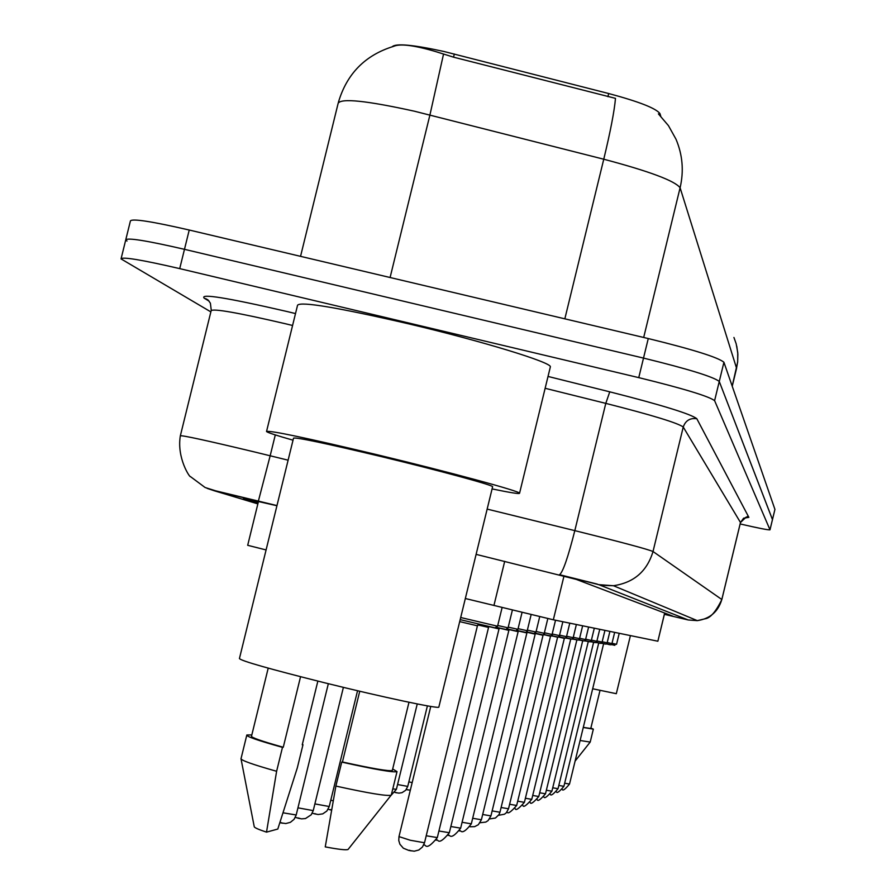 <?xml version="1.0" encoding="UTF-8"?>
<svg xmlns="http://www.w3.org/2000/svg" width="896" height="896" viewBox="0 0 896 896"><rect width="100%" height="100%" fill="white"/><g stroke="black" fill="none" stroke-linecap="round" stroke-linejoin="round"><path stroke-width="1.34" d="M660.778 116.245L659.994 113.691C656.309 108.427 639.206 101.707 608.675 93.531L444.035 51.509C413.067 44.744 395.797 43.154 392.224 46.738M266.09 549.931L247.688 545.306L258.474 501.379M664.653 613.032L657.866 641.222L553.336 619.786L465.338 598.517M733.936 337.467L736.176 343.795L737.755 352.61L737.688 361.57L736.557 368.211L680.098 187.768C674.912 180.846 649.466 171.338 603.758 159.219C610.467 131.354 614.376 111.07 615.485 98.358L453.544 57.165L434.997 51.374C413.75 45.181 399.941 43.501 393.59 46.357C365.232 55.07 346.83 73.741 338.386 102.368M126.997 241.046L125.72 239.96C126.885 237.44 146.474 240.554 184.475 249.323L643.507 358.086C688.296 369.051 713.552 376.846 719.264 381.461L772.453 519.602M125.866 239.355L130.402 221.021C131.611 218.299 151.222 221.301 189.235 230.026L648.267 338.554C693.045 349.518 718.256 357.426 723.923 362.275L774.928 509.376M276.942 505.736L243.342 498.109L258.171 502.645M210.851 311.886L121.038 258.899C122.158 256.581 141.714 259.829 179.715 268.621L638.758 377.63C683.547 388.595 708.837 396.267 714.605 400.658L770 529.805C768.589 530.163 758.632 528.214 740.152 523.947M121.184 258.35L125.72 239.96C126.885 237.44 146.474 240.554 184.475 249.323L643.507 358.086C688.296 369.051 713.552 376.846 719.264 381.461L772.475 519.568L774.95 509.331L769.989 529.771M664.406 614.253L672.784 616.123L576.251 579.387L476.112 554.366M293.026 440.182C276.774 435.568 267.938 432.701 266.526 431.547C269.181 430.091 306.107 437.83 377.306 454.776C450.341 472.326 520.352 491.322 519.557 493.226C519.714 494.166 510.552 492.733 492.083 488.914M266.605 431.211L297.562 305.2C300.821 301.269 338.072 307.53 409.326 323.994C482.384 341.219 551.768 362.477 550.368 366.834L550.267 367.259M438.827 707.146L492.621 486.696C493.046 485.15 437.931 470.198 380.766 456.467C324.912 443.173 295.826 437.069 293.518 438.166L239.434 658.538C240.901 660.856 269.528 668.987 325.315 682.954C382.458 697.122 438.424 708.994 438.827 707.146L438.872 706.955M359.744 691.253L342.44 761.981C372.736 768.656 389.357 771.49 392.325 770.448L392.381 770.213M342.44 761.981L341.734 762.104L335.877 786.072L325.248 846.888C338.699 849.419 346.315 850.282 348.074 849.453L348.253 849.229M335.877 786.072C368.502 793.24 386.926 796.286 391.138 795.211L391.339 794.83M341.734 762.104C375.245 769.541 393.68 772.71 397.018 771.602L392.683 768.97M268.206 668.136L251.53 736.131C250.891 737.43 261.464 741.138 283.27 747.253L300.552 676.726M317.856 681.106L302.243 744.834L302.982 744.733L302.31 744.587M241.046 759.002L254.218 826.571C254.094 827.534 258.194 829.394 266.515 832.138L277.805 829.046L297.338 767.782L302.982 744.733M240.968 758.61C241.069 760.379 252.952 764.602 276.618 771.277L282.475 747.354L283.27 747.253M266.515 832.138L276.618 771.277M251.832 734.922L246.826 734.989C246.176 736.434 258.059 740.555 282.475 747.354M583.296 727.362L590.755 728.504L600.006 690.446M580.104 740.499L590.206 742.067L593.342 729.142L590.867 728.078M583.262 727.474L593.342 729.142M592.67 688.766L616.314 693.694L630.426 635.589M454.317 54.006L453.544 57.165M659.994 113.691L659.646 115.091M608.675 93.531L607.914 96.678M504.694 561.355L493.931 605.483M563.976 576.072L553.336 619.786M564.838 318.83L603.758 159.219L414.534 111.238C366.61 100.677 341.141 98.022 338.15 103.286L300.552 256.334M443.52 54.141L429.923 114.979L390.096 277.514M643.686 337.467L680.098 187.768C683.984 171.069 682.618 154.885 675.987 139.194L668.45 125.642L658.414 113.893M736.758 346.158L737.867 354.077L737.666 362.062L732.211 386.142M189.235 230.026L179.715 268.621M648.267 338.554L638.758 377.63M723.923 362.275L714.605 400.658M258.395 501.032L270.166 455.784L254.486 451.954C206.539 440.474 181.832 435.098 180.342 435.826C176.546 458.382 190.344 478.285 190.4 476.571L205.117 487.514L215.611 490.806L276.976 505.579L214.222 490.75L257.858 503.888M207.166 488.387L214.222 490.75M209.104 301.134L204.232 298.2L207.659 299.667M204.232 298.2C199.494 293.261 227.091 297.696 287.022 311.517L295.501 313.566M292.578 325.472L285.947 323.87C237.978 312.704 213.046 308.325 211.142 310.722L180.387 435.635M548.027 376.443L609.762 391.832C662.133 405.149 691.152 414.12 696.819 418.723L748.877 517.362L745.909 517.406M487.155 509.096L574.818 530.634L605.786 403.379L545.138 388.293M664.395 614.331L688.218 619.965L598.741 584.651L559.574 574.706C562.934 572.096 568.019 557.413 574.818 530.634C621.331 542.158 647.405 549.114 653.016 551.522L683.245 427.034C678.026 423.046 652.198 415.162 605.786 403.379L609.762 391.832M288.12 460.186L270.166 455.784L275.296 434.918M598.741 584.651L613.435 585.726C633.853 582.714 647.046 571.312 653.016 551.522L721.818 599.502L740.477 522.48L683.245 427.034C685.507 420.571 690.043 417.805 696.819 418.723M688.218 619.965L697.323 620.637C709.968 618.778 718.133 611.733 721.818 599.502L721.806 599.547M740.443 522.603L743.613 518.179L748.877 517.362M559.507 574.694L597.318 584.114C598.17 585.01 603.546 585.547 613.435 585.726L697.323 620.637L705.062 618.8C710.27 618.162 715.859 611.733 721.84 599.525L740.488 522.536C745.954 517.059 748.35 515.357 747.667 517.44L745.651 517.35M283.058 812.806L296.195 814.979M280.941 822.595L282.744 823.222L280.28 822.774M460.701 617.512L497.56 626.214M502.13 607.477L497.56 626.226L494.95 627.838L460.186 619.629L494.928 627.838M479.035 624.198L477.422 625.822L459.704 621.611M477.422 625.822L424.502 842.811L422.43 847.034L418.802 850.002L414.299 851.189L408.822 850.438L403.346 848.198L399.907 844.256L398.765 840.526L398.989 836.606L410.267 840.246L424.514 842.766M409.405 850.237L411.264 850.864L408.901 850.438M297.954 807.834L313.242 810.611M298.458 817.981L300.216 818.586L297.842 818.149M314.877 803.902L329.235 806.512M314.899 813.658L316.613 814.229L314.317 813.803M330.77 800.206L333.245 800.811M330.355 809.581L331.632 809.939M331.598 810.107L329.818 809.726M489.003 626.55L488.555 627.424L477.87 624.926M497.739 625.486L508.066 627.827L512.411 609.974M505.512 629.373L496.765 627.424C512.87 630.75 503.395 629.798 508.066 627.827M426.216 835.766L437.315 837.581L488.555 627.424M423.662 845.085L423.55 845.309C425.947 842.699 424.592 853.182 437.304 837.614M499.464 628.062L499.016 628.936L488.97 626.595M508.234 627.133L517.933 629.317L522.077 612.315M515.458 630.829L507.27 629.003C522.402 632.094 513.464 631.277 517.933 629.317M438.917 831.006L449.344 832.709L499.016 628.936M509.32 629.485L508.861 630.358L499.397 628.152M518.09 628.667L527.218 630.728L531.171 614.51M524.81 632.195L517.138 630.482C524.362 632.811 527.722 632.901 527.218 630.728M450.856 826.515L460.656 828.162L508.861 630.358M392.784 788.906L396.413 789.286M518.605 630.818L518.134 631.691L509.208 629.608M527.363 630.112L535.976 632.05L539.739 616.571M533.635 633.483L526.434 631.87C539.459 634.514 532.067 633.987 535.965 632.061M462.09 822.282L471.33 823.838L518.134 631.691M527.374 632.094L526.893 632.957L518.459 630.997M536.11 631.478L544.242 633.315L547.837 618.509M541.968 634.693L535.192 633.181C542.461 635.41 545.474 635.454 544.242 633.315M472.674 818.283L481.398 819.75L526.893 632.957M535.662 633.293L535.181 634.155L527.206 632.296M544.376 632.755L552.059 634.502L555.531 620.234M549.853 635.846L543.458 634.413C550.323 636.53 553.179 636.563 552.059 634.502M482.686 814.498L490.93 815.898L535.181 634.155M397.566 784.526L407.747 786.408L405.675 790.283L402.013 792.669L398.933 793.139L394.946 792.456M395.629 792.4L397.118 792.882L395.214 792.512M408.856 781.861L412.171 782.622M406.694 789.488L408.15 789.947L406.302 789.589M543.525 634.435L543.032 635.286L535.472 633.528M552.182 633.976L559.462 635.622L562.845 621.734M557.312 636.933L551.286 635.589C557.827 637.616 560.56 637.627 559.462 635.622M492.15 810.914L499.957 812.235L543.032 635.286M550.715 635.835L543.301 634.693M559.586 635.13L566.496 636.698L569.789 623.157M517.698 801.192L524.395 802.334L564.435 637.974L558.701 636.686C564.794 638.624 567.392 638.624 566.496 636.698M501.11 807.509L508.525 808.763L550.48 636.362M557.715 636.978L550.805 635.813M566.608 636.216L573.171 637.706L576.374 624.512M571.122 638.949L565.734 637.739C571.502 639.576 573.978 639.576 573.171 637.706M509.622 804.272L516.656 805.47L557.558 637.392M564.29 638.355L558.152 636.922M573.283 637.258L579.522 638.669L582.646 625.789M577.528 639.89L572.41 638.736C577.886 640.494 580.25 640.472 579.522 638.669M570.842 638.904L565.107 637.986M579.622 638.232L585.558 639.587L588.616 627.021M583.621 640.774L578.771 639.688C583.968 641.368 586.23 641.334 585.558 639.587M525.392 798.258L531.765 799.344L570.696 639.285M576.957 639.778L571.704 638.982M585.67 639.173L591.326 640.461L594.317 628.186M589.434 641.626L584.819 640.584C589.803 642.219 591.976 642.186 591.326 640.461M532.706 795.458L538.787 796.499L576.811 640.17M582.803 640.606L577.965 639.923M591.427 640.069L596.837 641.301L599.749 629.306M594.978 642.432L590.598 641.446C595.291 643.003 597.363 642.947 596.837 641.301M539.694 792.792L545.496 793.789L582.646 641.01M588.381 641.413L583.878 640.808M596.926 640.92L602.09 642.096L604.946 630.37M600.275 643.205L596.109 642.264C600.869 643.765 602.862 643.709 602.09 642.096M546.358 790.238L551.902 791.19L588.213 641.816M593.723 642.174L589.389 641.614M602.179 641.738L607.118 642.858L609.907 631.389M605.349 643.944L601.373 643.048C605.696 644.482 607.611 644.414 607.118 642.858M552.731 787.786L558.029 788.704L593.544 642.578M598.83 642.902L593.97 642.219M607.208 642.51L611.934 643.597L614.667 632.363M610.198 644.65L606.402 643.798C610.478 645.176 612.326 645.109 611.934 643.597M558.824 785.445L563.898 786.33L598.651 643.317M603.725 643.597L598.819 642.914M612.024 643.261L616.549 644.291L619.226 633.293M614.846 645.333L611.229 644.515L616.549 644.291M564.648 783.205L569.52 784.056L603.546 644.022M664.698 613.054L657.866 641.222M736.568 368.368L732.234 386.232M208.219 300.16L205.744 298.659L208.174 300.115L210.381 303.173L211.254 310.218M770 529.805L772.475 519.568M328.339 683.704L296.184 815.035L294.078 819.314L290.394 822.326L285.813 823.547L279.866 822.696M399 836.562L430.763 706.44M343.392 687.366L313.23 810.667L311.192 814.811L305.48 818.552L301.538 818.866L295.288 817.432M357.549 690.738L329.224 806.557L326.872 811.014L322.75 813.87L318.08 814.52L312.222 813.243M331.587 810.152L328.126 809.29M449.333 832.742C437.069 847.795 438.323 837.682 436.262 840.28M460.656 828.162C449.434 842.498 449.859 833.112 448.213 835.509M392.325 770.448L408.979 702.262M348.074 849.453L391.138 795.211M391.272 795.11L397.018 771.602M519.557 493.226L550.368 366.834M241.069 758.486L246.747 735.325M575.098 761.096L590.184 742.09M417.245 703.954L396.402 789.32L390.79 795.648M471.33 823.838C460.824 837.547 460.858 828.766 459.458 831.018M481.398 819.75L478.341 824.723L474.634 826.65L470.075 826.762M490.93 815.898L488.118 820.579L485.811 822.08L480.088 822.741M407.747 786.408L427.403 705.869M410.312 790.205L406.246 789.589M499.957 812.235L499.027 814.565L495.454 818.026L489.574 818.933M508.525 808.763L506.296 812.795L504.47 814.218L498.557 815.304M516.656 805.47C510.832 812.146 507.64 814.274 507.08 811.866M524.395 802.334C518.706 808.819 515.637 810.902 515.178 808.584M531.765 799.344C526.277 805.638 523.32 807.677 522.883 805.47M538.787 796.499C533.512 802.603 530.656 804.597 530.219 802.491M545.496 793.789C540.49 799.68 537.723 801.64 537.219 799.646M551.902 791.19C547.109 796.902 544.443 798.818 543.906 796.925M558.029 788.704C553.437 794.248 550.861 796.118 550.29 794.326M563.898 786.33C559.429 791.717 556.931 793.554 556.405 791.829M569.52 784.056C565.219 789.286 562.8 791.09 562.251 789.443"/></g></svg>
